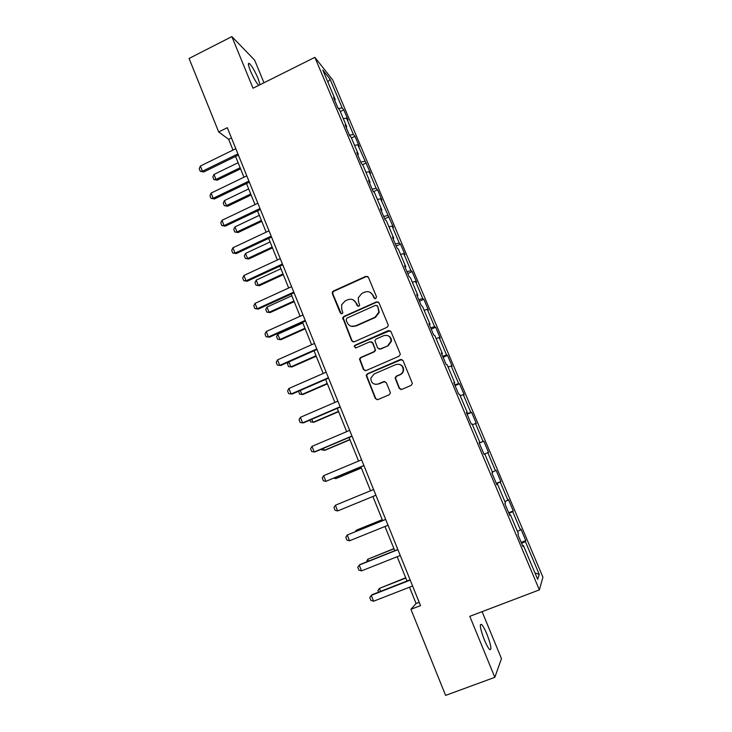 <?xml version="1.0" encoding="UTF-8"?>
<svg xmlns="http://www.w3.org/2000/svg" width="732" height="732" viewBox="0 0 732 732"><rect width="100%" height="100%" fill="white"/><g stroke="black" fill="none" stroke-linecap="round" stroke-linejoin="round"><path stroke-width="1.1" d="M375.763 298.647L376.504 296.789L368.416 277.346L365.835 276.339L333.389 291.025L332.346 292.123L332.346 293.651L340.279 313.012L342.064 313.726L342.832 312.857L341.762 309.371L341.624 304.841L345.129 300.943L347.828 299.727C351.479 298.51 354.206 299.589 356.017 302.984L357.06 305.5L358.854 306.214L359.659 305.244L358.552 301.849L358.287 297.732L361.928 293.386L364.655 292.16C368.324 290.933 371.069 292.013 372.899 295.417L373.951 297.933L375.763 298.647M486.926 634.168C484.785 629.062 482.983 625.814 481.51 624.423C479.341 623.929 480.284 629.062 484.337 639.841C486.496 644.984 488.308 648.25 489.772 649.632C491.922 650.016 490.971 644.865 486.926 634.168M260.07 84.711L258.085 78.434C254.91 71.141 252.037 66.182 249.456 63.574C247.809 62.613 248.13 65.029 250.417 70.848C253.345 77.629 256.099 82.478 258.68 85.406M399.16 388.299L401.786 389.387L411.155 385.38L412.391 383.467L403.021 360.565L400.395 359.503L367.345 373.842L366.156 375.397L375.315 398.519L377.913 399.608L389.131 394.804L390.348 393.066L390.202 392.142L386.304 382.68L383.687 381.601L378.142 383.998C373.549 384.931 371.115 383.019 370.831 378.261L374.034 374.015L395.811 364.582C400.093 363.575 402.563 365.277 403.24 369.678C403.094 371.966 401.996 373.595 399.956 374.592L396.305 376.157L395.088 377.932L399.16 388.299L400.999 389.552M263.978 82.762L254.663 60.17L231.852 36.6L253.034 88.215L314.87 57.352L539.356 589.882L469.798 616.335L494.832 677.32L445.596 695.4L410.927 609.308L420.525 605.602L227.313 127.679L218.676 131.943L228.659 139.336L232.996 150.078M231.852 36.6L189.076 58.468L218.676 131.943M387.027 327.332L388.244 325.639L388.097 324.669L379.039 302.902L376.449 301.877L343.82 316.462L342.713 317.725L351.644 340.764L354.215 341.807L387.027 327.332M390.98 331.614L400.111 353.565L400.267 354.425L399.041 356.237L366.018 370.593L363.429 369.523L359.476 358.991L360.647 357.509L373.961 351.689L375.15 350.097L375.022 349.036L372.46 342.823L369.87 341.78L356.054 347.856L354.178 346.263L354.993 345.275L388.372 330.571L390.98 331.614M314.87 57.352L332.731 80.017L542.924 577.191L539.356 589.882M521.175 542.385L525.796 540.582L520.964 529.144L520.479 529.995L512.729 511.65L513.269 510.927L508.475 499.59L507.907 500.231L500.221 482.031L500.844 481.519L496.095 470.273L495.436 470.703L487.814 452.66L488.519 452.349L483.806 441.195L483.074 441.423L475.507 423.526L476.294 423.416L471.618 412.354L470.804 412.381L463.301 394.63L464.17 394.722L459.531 383.742L458.635 383.577L451.196 365.973L452.138 366.247L447.536 355.368L446.566 355.011L439.191 337.543L440.207 338.01L435.641 327.213L434.598 326.673L427.278 309.343L428.366 310.002L423.846 299.287L422.721 298.565L415.465 281.372L416.627 282.213L412.134 271.581L410.945 270.675L403.744 253.629L404.979 254.645L400.523 244.104L399.26 243.015L392.114 226.096L393.423 227.295L380.576 198.784L381.958 200.165L377.575 189.78L376.166 188.344L369.129 171.691L370.584 173.237L357.774 144.817L359.293 146.528L354.983 136.308L353.428 134.532L346.51 118.145L348.103 120.03L343.811 109.891L342.201 107.943L330.059 79.202L322.794 70.043L335.238 99.552L333.508 97.466L337.955 108.007L339.657 110.029L346.758 126.856L345.101 124.943L349.585 135.576L351.214 137.415L358.369 154.379L356.786 152.649L361.306 163.364L362.862 165.029L370.081 182.131L368.571 180.584L373.128 191.391L374.61 192.864L381.884 210.102L380.448 208.748L385.041 219.637L386.45 220.927L393.779 238.312L392.425 237.141L397.055 248.13L398.382 249.219L405.784 266.75L404.494 265.771L409.17 276.852L410.423 277.748L417.88 295.426L416.673 294.639L421.385 305.811L422.556 306.516L430.077 324.331L428.952 323.754L433.701 335.018L434.799 335.521L442.375 353.492L441.332 353.108L446.127 364.463L447.133 364.765L454.782 382.882L453.822 382.708L458.653 394.164L459.577 394.255L467.291 412.528L466.412 412.564L471.289 424.121L472.131 424.002L479.899 442.43L479.112 442.677L484.026 454.325L484.785 453.996L484.017 454.307M525.796 540.582L525.347 541.506L539.219 574.336L537.672 579.341L523.398 545.514L522.913 546.511L517.872 534.561L518.393 533.646L510.414 514.742L509.838 515.52L504.842 503.671L505.455 502.985L497.54 484.236L496.882 484.794L491.922 473.046L492.627 472.579L484.785 453.996M517.46 531.45L520.479 529.995M508.95 513.407L512.729 511.65M510.414 514.742L509.618 514.999M504.87 501.612L507.907 500.231M496.415 483.696L500.221 482.031M497.54 484.236L496.763 484.52M492.389 472.012L495.436 470.703M483.989 454.233L487.814 452.66M479.24 442.97L483.074 441.423M472.433 424.716L475.507 423.526M479.899 442.43L479.149 442.75M466.952 413.836L470.804 412.381M460.208 395.756L463.301 394.63M467.291 412.528L466.549 412.885M454.764 384.95L458.635 383.577M448.085 367.025L451.196 365.973M454.782 382.882L454.06 383.266M442.677 356.292L446.566 355.011M436.062 338.523L439.191 337.543M442.375 353.492L441.671 353.895M430.69 327.863L434.598 326.673M424.139 310.258L427.278 309.343M430.077 324.331L429.382 324.77M418.796 299.672L422.721 298.565M412.308 282.223L415.465 281.372M417.88 295.426L417.203 295.884M407.001 271.7L410.945 270.675M400.578 254.407L403.744 253.629M405.784 266.75L405.116 267.235M395.298 243.957L399.26 243.015M388.93 226.819L392.114 226.096M393.779 238.312L393.13 238.824M383.687 216.434L387.667 215.565M377.383 199.443L380.576 198.784M381.884 210.102L381.244 210.642M372.176 189.13L376.166 188.344M365.927 172.285L369.129 171.691M370.081 182.131L369.459 182.698M360.748 162.047L364.756 161.333M354.562 145.348L357.774 144.817M358.369 154.379L357.765 154.974M349.411 135.164L353.428 134.532M343.281 118.621L346.51 118.145M346.758 126.856L346.163 127.469M338.349 108.473L342.201 107.943M327.872 82.094L330.059 79.202M335.238 99.552L334.661 100.193M494.832 677.32L501.466 658.635L482.095 611.659M409.499 587.21L416.078 603.516L410.927 609.308M235.567 156.438L243.957 177.217M246.51 183.54L255.001 204.585M257.536 210.853L266.137 232.163M268.653 238.385L277.364 259.97M279.862 266.146L288.683 288.005M291.153 294.127L300.093 316.261M302.545 322.336L311.603 344.754M314.028 350.765L323.196 373.476M325.603 379.441L334.89 402.435M337.278 408.346L346.675 431.633M349.045 437.489L358.57 461.078M360.903 466.87L370.557 490.76M372.872 496.497L382.607 520.608M384.977 526.482L394.749 550.684M397.183 556.713L407.001 581.016M535.001 573.01L539.219 574.336M521.587 543.364L525.347 541.506M523.398 545.514L522.584 545.733M231.468 137.955L228.659 139.336M419.198 602.317L416.078 603.516M340.316 111.593L343.811 109.891M351.461 138L354.983 136.308M362.55 164.691L366.229 162.943M373.448 191.711L377.575 189.78M384.693 218.822L389.003 216.837M396.195 246.08L400.523 244.104M407.779 273.548L412.134 271.581M419.454 301.236L423.846 299.287M431.23 329.144L435.641 327.213M443.098 357.28L447.536 355.368M455.057 385.645L459.531 383.742M467.117 414.23L471.618 412.354M479.277 443.061L483.806 441.195M483.98 454.206L488.519 452.349M496.278 483.358L500.844 481.519M508.676 512.757L513.269 510.927M374.802 298.711L373.32 295.627L370.273 292.416M353.108 299.827L356.466 303.185L357.994 306.296M367.821 276.559L366.265 276.586L333.883 291.245L332.84 292.343L332.831 293.871L341.295 313.827M378.316 302.023L376.861 302.078L344.287 316.636L343.18 317.889L352.101 340.892L353.153 341.954M377.328 306.067L375.516 305.345L346.858 318.136L346.117 319.985L347.206 322.638C349.018 326.042 351.744 327.149 355.404 325.941L375.04 317.221L378.856 312.152L377.739 306.26L376.852 305.473M351.159 326.234L355.404 325.941M377.739 306.26L379.268 312.335L375.452 317.395L355.853 326.097M371.426 341.771L372.881 342.951L375.571 350.207L374.372 351.799L361.096 357.609L359.924 359.083L363.868 369.596L365.149 370.749M390.065 330.617L355.441 345.394L354.636 346.382L355.404 347.965M387.832 345.614L391.089 341.002C390.586 336.445 388.134 334.68 383.724 335.686L376.083 339.053L374.885 340.636L377.584 347.91L380.173 348.963L388.225 345.733L391.474 341.13C391.501 338.413 390.275 336.574 387.786 335.613M379.075 349.109L380.173 348.963M388.225 345.733L380.585 349.082M399.26 364.316C402.005 365.048 403.46 366.86 403.607 369.752C403.451 372.03 402.362 373.668 400.331 374.647L396.68 376.221L395.463 377.996L399.526 388.335M375.717 384.41L378.142 383.998M384.913 381.491L378.545 384.044M401.859 359.449L367.775 373.906L366.595 375.452L375.726 398.537L377.282 399.764M238.101 162.733L213.991 174.445L215.995 179.459L240.133 167.747M217.166 180.173L213.854 179.532L215.995 179.459L217.166 180.173L240.563 168.827M213.854 179.532L212.856 177.034L213.991 174.445M237.918 153.903L202.435 171.215L203.697 171.974L200.257 171.306L199.223 168.717L200.376 166.027L235.814 148.697M238.385 155.065L203.697 171.974M200.376 166.027L202.435 171.215L200.257 171.306M248.679 188.929L224.422 200.568L226.444 205.619L250.728 193.989M227.588 206.25L224.285 205.646L227.588 206.25L251.131 194.987M224.285 205.646L223.278 203.121L224.422 200.568M259.338 215.327L234.945 226.893L236.976 231.971L261.397 220.433M238.092 232.529L234.789 231.953L238.092 232.529L261.772 221.339M234.789 231.953L233.773 229.418L234.945 226.893M248.907 181.097L213.213 198.29L214.449 198.967L210.999 198.326L209.965 195.719L211.136 193.065L246.785 175.854M249.347 182.177L214.449 198.967M211.136 193.065L213.213 198.29L210.999 198.326M259.997 208.519L224.074 225.575L225.273 226.17L221.833 225.566L220.79 222.94L221.979 220.314L257.856 203.231M260.391 209.498L225.273 226.17M221.979 220.314L224.074 225.575L221.833 225.566M270.081 241.935L245.54 253.418L247.59 258.542L272.158 247.077M248.679 259.009L245.366 258.46L248.679 259.009L272.496 247.901M245.366 258.46L244.351 255.907L245.54 253.418M280.914 268.745L256.218 280.146L258.286 285.306L283 273.933M259.338 285.7L256.035 285.178L259.338 285.7L283.302 274.674M256.035 285.178L255.011 282.607L256.218 280.146M291.821 295.774L266.979 307.083L269.065 312.28L293.925 300.989M270.09 312.591L266.787 312.107L270.09 312.591L294.191 301.648M266.787 312.107L265.743 309.508L266.979 307.083M271.169 236.152L235.027 253.089L236.198 253.592L232.758 253.025L231.696 250.371L232.913 247.782L269.01 230.818M271.526 237.04L236.198 253.592M232.913 247.782L235.027 253.089L232.758 253.025M282.424 264.005L246.071 280.823L247.206 281.234L243.756 280.695L242.695 278.023L243.939 275.47L280.255 258.634M282.753 264.81L247.206 281.234M243.939 275.47L246.071 280.823L243.756 280.695M293.779 292.095L257.197 308.776L258.295 309.096L254.855 308.593L253.784 305.903L255.047 303.377L291.592 286.679M294.063 292.8L258.295 309.096M255.047 303.377L257.197 308.776L254.855 308.593M302.819 323.004L277.831 334.222L279.926 339.474L304.942 328.265M280.923 339.685L277.62 339.236L280.923 339.685L305.171 328.833M277.62 339.236L276.568 336.619L277.831 334.222M305.226 320.406L268.415 336.949L269.486 337.187L266.045 336.72L264.966 334.002L266.247 331.514L303.021 314.943M305.473 321.019L269.486 337.187M266.247 331.514L268.415 336.949L266.045 336.72M288.884 361.901L290.869 366.869L316.041 355.752M291.839 366.997L288.536 366.586L291.839 366.997L316.233 356.228M288.536 366.586L287.484 363.941L288.49 362.075M316.764 348.954L279.716 365.36L280.759 365.506L277.318 365.067L276.229 362.331L277.538 359.879L314.54 343.445M316.974 349.466L280.759 365.506M277.538 359.879L279.716 365.36L277.318 365.067M300.303 390.476L301.904 394.484L327.231 383.458M298.629 391.208L299.534 394.145L302.838 394.53L327.387 383.843M328.403 377.73L291.116 393.999L288.683 393.651L287.585 390.888L288.92 388.472L326.161 372.176M288.92 388.472L291.116 393.999L292.123 394.045L328.567 378.142M311.814 419.29L313.031 422.318L338.504 411.384M309.901 420.104L310.624 421.916L313.927 422.273L338.623 411.677M340.133 406.745L302.609 422.876L300.147 422.465L299.04 419.683L300.395 417.304L337.873 401.145M300.395 417.304L302.609 422.876L303.579 422.822L340.261 407.056M323.425 448.332L324.239 450.372L349.869 439.529M321.494 449.146L321.805 449.915L325.1 450.235L349.951 439.731M351.964 436.007L314.202 451.992L311.695 451.516L310.588 448.707L311.969 446.374L349.676 430.361M311.969 446.374L314.202 451.992L315.135 451.836L352.046 436.217M335.119 477.612L335.531 478.646L361.324 467.904M333.609 478.243L336.372 478.417L361.361 468.004M363.886 465.506L325.886 481.345L323.352 480.805L322.226 477.978L323.635 475.681L361.581 459.815M323.635 475.681L325.886 481.345L363.932 465.607M346.922 507.148L372.872 496.506L346.913 507.148M335.393 505.226L337.662 510.936L375.909 495.253L337.662 510.936L335.091 510.332L333.957 507.486L335.393 505.226L373.595 489.507M382.232 519.693L356.96 529.931L356.191 530.334L356.521 531.167M382.269 519.775L356.191 530.334L355.313 531.661M388.033 525.247L349.548 540.783L346.941 540.115L345.797 537.242L347.252 535.019L385.663 519.372M349.548 540.783L347.252 535.019L385.7 519.455M366.522 561.929L367.738 559.257L368.498 561.142M393.917 548.616L367.738 559.257L393.99 548.79M400.267 555.497L361.526 570.869L358.881 570.137L357.728 567.236L360.007 564.528L397.824 549.467M361.526 570.869L359.211 565.067L397.906 549.659M378.59 592.142L377.922 590.468L379.386 588.409L380.567 591.365M405.684 577.768L379.386 588.409L405.803 578.051M412.601 586.003L373.604 601.219L370.923 600.414L369.761 597.495L372.03 594.713L410.094 579.808M373.604 601.219L371.27 595.363L410.222 580.11M340.755 313.195L340.279 313.012M332.831 293.871L332.346 293.651M333.883 291.245L333.389 291.025M352.101 340.892L351.644 340.764M343.244 319.262L342.768 319.097M344.287 316.636L343.82 316.462M480.329 624.863L481.51 624.423M248.404 64.105L249.456 63.574M332.84 292.343L332.346 292.123M343.18 317.889L342.713 317.725M354.636 346.382L354.178 346.263"/></g></svg>
